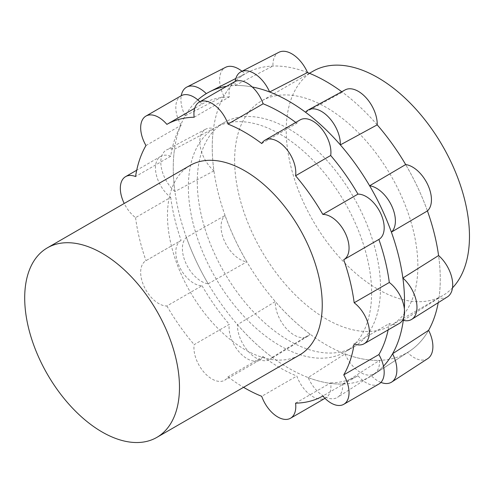 <?xml version="1.0" encoding="UTF-8"?>
<svg xmlns="http://www.w3.org/2000/svg" width="494" height="494" viewBox="0 0 494 494"><rect width="100%" height="100%" fill="white"/><g stroke="black" fill="none" stroke-linecap="round" stroke-linejoin="round"><path stroke-width="0.37" stroke-dasharray="2.47 1.85" d="M313.06 71.204A129.576 74.81 -120 0 0 286.224 130.521A129.576 74.81 -120 0 0 342.78 260.918A129.576 74.81 -120 0 0 442.63 295.634A129.576 74.81 -120 0 0 452.51 287.848M404.358 308.806A163.539 94.422 60 0 1 403.61 317.852A163.539 94.422 60 0 0 404.358 308.806M251.903 86.907A163.539 94.422 60 0 1 252.23 86.969A163.539 94.422 60 0 0 251.903 86.907A163.539 94.422 60 0 0 235.088 85.518A163.539 94.422 60 0 1 251.903 86.907M226.66 86.302A163.539 94.422 60 0 1 235.088 85.518L272.972 66.029A26.744 15.444 60 0 1 278.857 52.308M194.568 103.073A163.539 94.422 60 0 1 197.828 99.899A163.539 94.422 60 0 0 194.568 103.073A163.539 94.422 60 0 0 185.194 115.806A163.539 94.422 60 0 1 194.568 103.073M409.162 351.462L373.131 374.89A163.539 94.422 60 0 0 383.221 366.48A163.539 94.422 60 0 0 383.48 366.202A163.539 94.422 60 0 1 383.221 366.48A163.539 94.422 60 0 1 373.149 374.878A163.539 94.422 60 0 1 371.488 375.915A163.539 94.422 60 0 1 342.7 384.036A163.539 94.422 60 0 1 325.886 382.646A163.539 94.422 60 0 1 308.145 377.558A163.539 94.422 60 0 1 272.256 357.31A163.539 94.422 60 0 1 254.416 342.33A163.539 94.422 60 0 1 237.441 324.657A163.539 94.422 60 0 1 208.172 283.784A163.539 94.422 60 0 1 196.124 260.931A163.539 94.422 60 0 1 186.399 237.429A163.539 94.422 60 0 1 174.913 191.536A163.539 94.422 60 0 1 173.258 169.541A163.539 94.422 60 0 1 174.499 149.182A163.539 94.422 60 0 1 185.194 115.806L223.887 96.089A26.744 15.444 60 0 1 225.56 67.332M197.273 181.878A129.576 74.81 -120 0 0 253.83 312.276A129.576 74.81 -120 0 0 353.679 346.992A129.576 74.81 -120 0 0 353.679 197.372A129.576 74.81 -120 0 0 224.103 122.561A129.576 74.81 -120 0 0 197.273 181.878M438.215 302.68A161.229 93.088 -120 0 0 440.253 277.517A161.229 93.088 -120 0 0 438.579 255.534M427.427 210.932A161.229 93.088 -120 0 0 417.714 187.417A161.229 93.088 -120 0 0 405.654 164.576A163.539 94.422 -120 0 1 417.714 187.417A163.539 94.422 -120 0 1 427.44 210.919M307.496 72.525A161.229 93.088 -120 0 0 289.787 67.419A161.229 93.088 -120 0 0 248.167 72.204A161.229 93.088 -120 0 0 233.254 83.356A161.229 93.088 -120 0 0 212.253 148.892A161.229 93.088 -120 0 0 234.792 238.991A161.229 93.088 -120 0 0 292.263 319.241A161.229 93.088 -120 0 0 362.72 358.99A161.229 93.088 -120 0 0 409.316 351.333A161.229 93.088 -120 0 0 419.245 343.052A161.229 93.088 -120 0 0 428.57 330.35M377.2 124.846A161.229 93.088 -120 0 0 360.237 107.167A161.229 93.088 -120 0 0 341.762 91.736M234.631 160.309A129.576 74.81 60 0 1 261.468 100.992A129.576 74.81 60 0 1 391.038 175.802A129.576 74.81 60 0 1 391.038 325.423A129.576 74.81 60 0 1 291.188 290.707A129.576 74.81 60 0 1 234.631 160.309M378.91 384.023A25.466 14.703 60 0 1 357.971 375.736L322.835 396.027M295.56 403.16L330.696 382.875A25.466 14.703 60 0 1 325.651 397.96A25.466 14.703 60 0 1 296.857 376.033L261.721 396.318M259.813 359.947A25.466 14.703 60 0 0 263.141 356.569L228 376.854A25.466 14.703 60 0 1 224.671 380.232A25.466 14.703 60 0 1 203.75 371.97A25.466 14.703 60 0 1 194.161 344.621L229.296 324.336A25.466 14.703 60 0 0 238.886 351.679A25.466 14.703 60 0 0 259.813 359.947L224.671 380.232M181.082 240.405A25.466 14.703 60 0 0 179.254 266.291A25.466 14.703 60 0 0 202.021 285.705L166.886 305.99A25.466 14.703 60 0 1 144.118 286.576A25.466 14.703 60 0 1 145.946 260.69A25.466 14.703 60 0 1 145.971 260.671L181.107 240.387A25.466 14.703 60 0 0 181.082 240.405L145.946 260.69M145.971 145.532L181.107 125.248A156.623 90.427 -120 0 0 170.689 156.258A25.466 14.703 60 0 0 160.735 156.351A25.466 14.703 60 0 0 156.351 174.969A25.466 14.703 60 0 0 170.689 197.347L135.554 217.632A25.466 14.703 60 0 1 124.222 203.466M170.689 156.258L135.554 176.543M199.872 101.764A25.466 14.703 60 0 1 202.021 104.08L194.679 108.322M181.107 125.248A25.466 14.703 60 0 1 181.082 95.799M194.161 117.232L229.296 96.948A25.466 14.703 60 0 1 234.347 81.862M261.721 143.538L296.857 123.253A25.466 14.703 60 0 1 300.185 119.875M296.857 123.253A156.623 90.427 -120 0 0 295.758 122.432M229.296 96.948A156.623 90.427 -120 0 0 202.021 104.08M135.554 217.632A156.623 90.427 -120 0 0 145.971 260.671M170.689 197.347A156.623 90.427 -120 0 0 181.107 240.387M166.886 305.99A156.623 90.427 -120 0 0 194.161 344.621M202.021 285.705A156.623 90.427 -120 0 0 229.296 324.336M228 376.854A156.623 90.427 -120 0 0 243.567 387.321M263.141 356.569A156.623 90.427 -120 0 0 296.857 376.033M330.696 382.875A156.623 90.427 -120 0 0 357.971 375.736M388.148 329.881A156.623 90.427 -120 0 0 389.303 323.564L354.167 343.849M399.257 323.471A25.466 14.703 60 0 1 389.303 323.564M188.375 187.016A129.576 74.81 -120 0 0 244.931 317.414A129.576 74.81 -120 0 0 344.781 352.123A129.576 74.81 -120 0 0 344.781 202.509A129.576 74.81 -120 0 0 215.211 127.699A129.576 74.81 -120 0 0 188.375 187.016M190.141 165.416A109.446 63.189 -120 0 0 167.472 215.514A109.446 63.189 -120 0 0 215.242 325.657A109.446 63.189 -120 0 0 299.58 354.982M213.908 170.887L174.913 191.536A163.539 94.422 60 0 1 173.258 169.541A163.539 94.422 60 0 1 174.499 149.182L213.488 128.533A163.539 94.422 -120 0 0 212.253 148.892A163.539 94.422 -120 0 0 213.908 170.887A26.744 15.444 60 0 1 200.403 147.453A26.744 15.444 60 0 1 205.621 129.218A26.744 15.444 60 0 1 213.488 128.533M174.913 191.536A26.744 15.444 60 0 1 161.415 168.102A26.744 15.444 60 0 1 166.632 149.867A26.744 15.444 60 0 1 174.499 149.182M186.399 237.429A163.539 94.422 60 0 0 196.124 260.931A163.539 94.422 60 0 0 208.172 283.784A26.744 15.444 60 0 1 186.133 263.753A26.744 15.444 60 0 1 186.399 237.429L225.066 215.489A163.539 94.422 -120 0 0 234.792 238.991A163.539 94.422 -120 0 0 246.839 261.845A26.744 15.444 60 0 1 224.801 241.813A26.744 15.444 60 0 1 225.066 215.489M208.172 283.784L246.839 261.845M206.294 93.632L244.987 73.921A163.539 94.422 -120 0 0 233.254 83.356A163.539 94.422 -120 0 0 223.887 96.089M242.011 71.26A26.744 15.444 60 0 1 244.987 73.921M185.194 115.806A26.744 15.444 60 0 1 181.242 95.706M237.441 324.657A163.539 94.422 60 0 0 254.416 342.33A163.539 94.422 60 0 0 272.256 357.31A26.744 15.444 60 0 1 269.903 359.379A26.744 15.444 60 0 1 248.927 352.129A26.744 15.444 60 0 1 237.441 324.657L275.288 301.568A163.539 94.422 -120 0 0 292.263 319.241A163.539 94.422 -120 0 0 310.102 334.222A26.744 15.444 60 0 1 307.75 336.291A26.744 15.444 60 0 1 286.773 329.041A26.744 15.444 60 0 1 275.288 301.568M272.256 357.31L310.102 334.222M307.521 72.513A163.539 94.422 -120 0 0 289.787 67.419A163.539 94.422 -120 0 0 272.972 66.029M235.088 85.518A26.744 15.444 60 0 1 235.224 81.424M308.145 377.558A163.539 94.422 60 0 0 325.886 382.646A163.539 94.422 60 0 0 342.7 384.036A26.744 15.444 60 0 1 337.55 397.33A26.744 15.444 60 0 1 308.145 377.558L344.979 353.902A163.539 94.422 -120 0 0 362.72 358.99A163.539 94.422 -120 0 0 379.534 360.379A26.744 15.444 60 0 1 374.39 373.674A26.744 15.444 60 0 1 344.979 353.902M342.7 384.036L379.534 360.379M305.527 112.237L342.404 92.187A26.744 15.444 60 0 1 345.139 89.902M377.212 124.84A163.539 94.422 -120 0 0 360.237 107.167A163.539 94.422 -120 0 0 342.404 92.187M380.936 382.412A26.744 15.444 60 0 1 371.488 375.915L407.519 352.488A163.539 94.422 -120 0 0 409.156 351.469A163.539 94.422 -120 0 0 419.245 343.052A163.539 94.422 -120 0 0 428.619 330.319M373.124 374.897A163.539 94.422 60 0 1 371.488 375.915M427.755 358.613A26.744 15.444 60 0 1 407.519 352.488M447.459 296.857A26.744 15.444 60 0 1 439.018 297.876A163.539 94.422 -120 0 0 440.253 277.517A163.539 94.422 -120 0 0 438.598 255.528M403.289 320.365L439.018 297.876M409.316 351.333L373.149 374.878M248.167 72.204L235.842 78.466M309.442 73.291L261.468 100.992M442.63 295.634L391.038 325.423M325.651 397.96L324.984 398.343M160.735 156.351L136.708 170.226M224.103 122.561L215.211 127.699M353.679 346.992L344.781 352.123M205.621 129.218L166.632 149.867M307.75 336.291L269.903 359.379M374.39 373.674L337.55 397.33"/><path stroke-width="0.74" d="M452.51 287.848A129.576 74.81 -120 0 0 436.999 136.776A129.576 74.81 -120 0 0 313.06 71.204L309.442 73.291M235.224 81.424A26.744 15.444 60 0 1 240.973 71.791A26.744 15.444 60 0 1 269.644 91.995A163.539 94.422 60 0 0 252.23 86.969A163.539 94.422 60 0 1 269.644 91.995A163.539 94.422 60 0 1 305.527 112.237A163.539 94.422 60 0 1 323.366 127.217A163.539 94.422 60 0 1 340.341 144.89A163.539 94.422 60 0 1 369.617 185.769A163.539 94.422 60 0 1 381.664 208.616A163.539 94.422 60 0 1 391.39 232.124A163.539 94.422 60 0 1 402.869 278.017A26.744 15.444 60 0 1 411.73 319.352A26.744 15.444 60 0 1 403.289 320.365A163.539 94.422 60 0 0 403.61 317.852A163.539 94.422 60 0 1 403.289 320.365A163.539 94.422 60 0 1 392.588 353.747A163.539 94.422 60 0 1 383.48 366.202A163.539 94.422 60 0 0 392.588 353.747A26.744 15.444 60 0 1 391.723 382.041A26.744 15.444 60 0 1 380.936 382.412M404.524 300.006A163.539 94.422 60 0 1 404.358 308.806A163.539 94.422 60 0 0 404.524 300.006A163.539 94.422 60 0 0 402.869 278.017A163.539 94.422 60 0 1 404.524 300.006M181.242 95.706A26.744 15.444 60 0 1 186.874 87.043A26.744 15.444 60 0 1 206.294 93.632A163.539 94.422 60 0 0 197.828 99.899A163.539 94.422 60 0 1 206.294 93.632A163.539 94.422 60 0 1 209.684 91.754A163.539 94.422 60 0 1 226.66 86.302M438.579 255.534A161.229 93.088 -120 0 0 427.427 210.932M428.57 330.35A161.229 93.088 -120 0 0 438.215 302.68M341.762 91.736A161.229 93.088 -120 0 0 307.496 72.525M369.617 185.769A26.744 15.444 60 0 1 391.656 205.8A26.744 15.444 60 0 1 391.39 232.124A163.539 94.422 60 0 0 381.664 208.616A163.539 94.422 60 0 0 369.617 185.769L405.667 164.564A161.229 93.088 -120 0 0 377.2 124.846M343.775 404.308L378.91 384.023A25.466 14.703 60 0 0 378.886 354.575L343.75 374.86A25.466 14.703 60 0 1 343.775 404.308A25.466 14.703 60 0 1 322.835 396.027A156.623 90.427 -120 0 1 295.56 403.16A25.466 14.703 60 0 1 290.509 418.245A25.466 14.703 60 0 1 261.721 396.318A156.623 90.427 -120 0 1 243.567 387.321M124.222 203.466A25.466 14.703 60 0 1 125.6 176.642A25.466 14.703 60 0 1 135.554 176.543A156.623 90.427 -120 0 1 145.971 145.532A25.466 14.703 60 0 1 145.946 116.084A25.466 14.703 60 0 1 166.886 124.371L194.679 108.322M145.946 116.084L181.082 95.799A25.466 14.703 60 0 1 199.872 101.764M166.886 124.371A156.623 90.427 -120 0 1 194.161 117.232A25.466 14.703 60 0 1 199.206 102.147A25.466 14.703 60 0 1 228 124.074L263.141 103.789A25.466 14.703 60 0 0 234.347 81.862L199.206 102.147M228 124.074A156.623 90.427 -120 0 1 261.721 143.538A25.466 14.703 60 0 1 265.05 140.16A25.466 14.703 60 0 1 285.97 148.428A25.466 14.703 60 0 1 295.56 175.771L330.696 155.487A25.466 14.703 60 0 0 321.106 128.144A25.466 14.703 60 0 0 300.185 119.875L265.05 140.16M378.886 239.436A25.466 14.703 60 0 0 378.91 239.417A25.466 14.703 60 0 0 380.738 213.532A25.466 14.703 60 0 0 357.971 194.117L322.835 214.408A25.466 14.703 60 0 1 345.602 233.816A25.466 14.703 60 0 1 343.775 259.708A25.466 14.703 60 0 1 343.75 259.721A156.623 90.427 -120 0 1 354.167 302.76L389.303 282.475A156.623 90.427 -120 0 0 378.886 239.436L343.799 259.69M322.835 214.408A156.623 90.427 -120 0 0 295.56 175.771M357.971 194.117A156.623 90.427 -120 0 0 330.696 155.487M295.758 122.432A156.623 90.427 -120 0 0 263.141 103.789M378.886 354.575A156.623 90.427 -120 0 0 388.148 329.881M343.75 374.86A156.623 90.427 -120 0 0 354.167 343.849A25.466 14.703 60 0 0 364.121 343.756A25.466 14.703 60 0 0 368.505 325.138A25.466 14.703 60 0 0 354.167 302.76M389.303 282.475A25.466 14.703 60 0 1 403.647 304.854A25.466 14.703 60 0 1 399.257 323.471L364.121 343.756M156.814 437.406L299.58 354.982A109.446 63.189 -120 0 0 299.586 228.605A109.446 63.189 -120 0 0 190.141 165.416L47.368 247.84A109.446 63.189 -120 0 0 24.7 297.944A109.446 63.189 -120 0 0 72.476 408.087A109.446 63.189 -120 0 0 156.814 437.406A109.446 63.189 -120 0 0 156.814 311.029A109.446 63.189 -120 0 0 47.368 247.84M186.874 87.043L225.56 67.332A26.744 15.444 60 0 1 242.011 71.26M269.644 91.995L307.521 72.513A26.744 15.444 60 0 0 278.857 52.308L240.973 71.791M308.268 109.952A26.744 15.444 60 0 0 305.527 112.237A163.539 94.422 60 0 1 323.366 127.217A163.539 94.422 60 0 1 340.341 144.89L377.212 124.84A26.744 15.444 60 0 0 365.98 97.639A26.744 15.444 60 0 0 345.139 89.902L308.268 109.952A26.744 15.444 60 0 1 329.103 117.689A26.744 15.444 60 0 1 340.341 144.89M392.588 353.747L428.619 330.319A26.744 15.444 60 0 1 427.755 358.613L391.723 382.041M391.39 232.124L427.44 210.919A26.744 15.444 60 0 0 427.705 184.602A26.744 15.444 60 0 0 405.667 164.564M402.869 278.017L438.598 255.528A26.744 15.444 60 0 1 447.459 296.857L411.73 319.352M235.842 78.466L209.684 91.754M324.984 398.343L290.509 418.245M136.708 170.226L125.6 176.642M378.91 239.417L343.775 259.708"/></g></svg>
